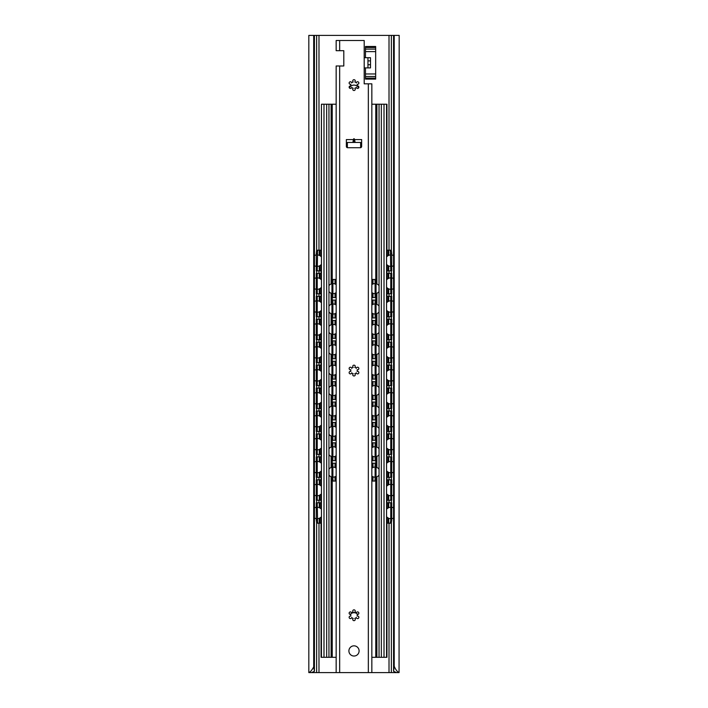 <?xml version="1.0" encoding="UTF-8"?>
<svg xmlns="http://www.w3.org/2000/svg" width="708" height="708" viewBox="0 0 708 708"><rect width="100%" height="100%" fill="white"/><g stroke="black" fill="none" stroke-linecap="round" stroke-linejoin="round"><path stroke-width="1.06" d="M311.502 672.6L308.821 672.6L308.821 35.4L313.697 35.4L313.697 666.945L314.432 671.281L311.502 672.6M396.657 672.6L311.343 672.6M399.064 672.6L396.498 672.6L393.568 671.281L394.214 666.228C395.533 669.52 397.153 671.644 399.064 672.6L399.179 35.4L313.697 35.4M308.936 672.6C310.378 671.963 311.962 670.078 313.697 666.945M394.214 666.228L394.214 35.4M393.568 671.281L393.568 35.4M349.416 87.969A5.098 5.098 0 0 1 358.584 87.969M364.195 57.702L370.505 57.702L370.505 67.897L364.195 67.897M314.432 671.281L314.432 35.4M365.47 67.897L365.47 79.11L375.665 79.11L375.665 78.101L365.47 78.101M375.665 78.101L375.665 46.489L365.47 46.489L365.47 57.702M367.956 67.897L367.956 57.702M319.91 508.017L319.91 502.786L316.281 502.786L316.281 519.991L316.68 523.177L321.06 523.177M317.228 500.237L317.228 479.847L316.281 479.847L316.281 500.237L319.281 500.237L319.281 495.326M317.228 477.298L317.228 456.908L316.281 456.908L316.281 477.298L319.281 477.298L319.281 472.386M317.228 454.359L317.228 433.969L316.281 433.969L316.281 454.359L319.281 454.359L319.281 449.447M317.228 431.42L317.228 411.029L316.281 411.029L316.281 431.42L319.281 431.42L319.281 426.508M317.228 408.481L317.228 388.09L316.281 388.09L316.281 408.481L319.281 408.481L319.281 403.569M317.228 385.541L317.228 365.151L316.281 365.151L316.281 385.541L319.281 385.541L319.281 380.63M317.228 362.602L317.228 342.212L316.281 342.212L316.281 362.602L319.281 362.602L319.281 357.69M317.228 339.663L317.228 319.273L316.281 319.273L316.281 339.663L319.281 339.663L319.281 334.751M317.228 316.724L317.228 296.333L316.281 296.333L316.281 316.724L319.281 316.724L319.281 311.812M316.281 253.384L316.68 250.198L317.626 250.198L317.228 270.845L316.281 270.845L316.281 253.384L317.228 253.384M317.228 293.785L317.228 273.394L316.281 273.394L316.281 293.785L319.281 293.785L319.281 288.873M319.91 502.786L321.06 502.786M317.228 502.786L317.626 523.177M317.228 479.847L321.06 479.847M317.228 456.908L321.06 456.908M317.228 433.969L321.06 433.969M317.228 411.029L321.06 411.029M317.228 388.09L321.06 388.09M317.228 365.151L321.06 365.151M317.228 342.212L321.06 342.212M317.228 319.273L321.06 319.273M317.228 296.333L321.06 296.333M317.228 270.845L319.281 270.845L319.281 265.934M317.626 250.198L321.06 250.198M317.228 273.394L321.06 273.394M321.06 500.237L319.281 500.237M321.06 477.298L319.281 477.298M321.06 454.359L319.281 454.359M321.06 431.42L319.281 431.42M321.06 408.481L319.281 408.481M321.06 385.541L319.281 385.541M321.06 362.602L319.281 362.602M321.06 339.663L319.281 339.663M321.06 316.724L319.281 316.724M321.06 270.845L319.281 270.845M321.06 293.785L319.281 293.785M390.772 273.394L391.719 273.394L391.719 293.785L390.772 293.785L390.772 273.394L386.94 273.394M388.719 507.698L388.719 502.786L391.719 502.786L391.719 519.991L391.32 523.177L390.374 523.177L390.772 519.991L391.719 519.991M388.719 502.786L386.94 502.786M391.719 479.847L391.719 500.237L390.772 500.237L390.772 479.847L391.719 479.847M391.719 456.908L391.719 477.298L390.772 477.298L390.772 456.908L391.719 456.908M391.719 433.969L391.719 454.359L390.772 454.359L390.772 433.969L391.719 433.969M391.719 411.029L391.719 431.42L390.772 431.42L390.772 411.029L391.719 411.029M391.719 388.09L391.719 408.481L390.772 408.481L390.772 388.09L391.719 388.09M391.719 365.151L391.719 385.541L390.772 385.541L390.772 365.151L391.719 365.151M391.719 342.212L391.719 362.602L390.772 362.602L390.772 342.212L391.719 342.212M391.719 319.273L391.719 339.663L390.772 339.663L390.772 319.273L391.719 319.273M391.719 296.333L391.719 316.724L390.772 316.724L390.772 296.333L391.719 296.333M391.719 253.384L391.719 270.845L390.772 270.845L390.374 250.198L391.32 250.198L391.719 253.384L390.772 253.384M386.94 523.177L390.374 523.177M390.772 502.786L390.772 519.991M388.719 484.759L388.719 479.847L390.772 479.847M386.94 500.237L390.772 500.237M388.719 461.82L388.719 456.908L390.772 456.908M386.94 477.298L390.772 477.298M388.719 438.88L388.719 433.969L390.772 433.969M386.94 454.359L390.772 454.359M388.719 415.941L388.719 411.029L390.772 411.029M386.94 431.42L390.772 431.42M388.719 393.002L388.719 388.09L390.772 388.09M386.94 408.481L390.772 408.481M388.719 370.063L388.719 365.151L390.772 365.151M386.94 385.541L390.772 385.541M388.719 347.124L388.719 342.212L390.772 342.212M386.94 362.602L390.772 362.602M388.719 324.184L388.719 319.273L390.772 319.273M386.94 339.663L390.772 339.663M388.719 301.245L388.719 296.333L390.772 296.333M386.94 316.724L390.772 316.724M386.94 293.785L390.772 293.785M386.94 270.845L390.772 270.845M388.719 255.367L388.719 250.198L390.374 250.198M388.719 479.847L386.94 479.847M388.719 456.908L386.94 456.908M388.719 433.969L386.94 433.969M388.719 411.029L386.94 411.029M388.719 388.09L386.94 388.09M388.719 365.151L386.94 365.151M388.719 342.212L386.94 342.212M388.719 319.273L386.94 319.273M388.719 296.333L386.94 296.333M388.719 250.198L386.94 250.198M336.158 657.307L321.06 657.307L321.06 517.079M386.94 517.079L386.94 657.307L371.842 657.307M328.954 657.307L328.954 104.218L321.441 104.218L321.441 657.307M321.06 256.553L321.441 104.218M321.06 508.884L321.06 494.14M321.06 485.945L321.06 471.201M321.06 463.005L321.06 448.261M321.06 440.066L321.06 425.322M321.06 417.127L321.06 402.383M321.06 394.188L321.06 379.444M321.06 371.249L321.06 356.505M321.06 348.309L321.06 333.565M321.06 325.37L321.06 310.626M321.06 302.431L321.06 287.687M321.06 279.492L321.06 264.748M336.158 104.218L332.229 104.218L332.229 279.855M328.954 104.218L332.229 104.218M384.01 657.307L384.01 104.218L386.94 104.218L386.94 256.553M384.01 104.218L376.877 104.218L376.877 283.97M371.842 104.218L376.877 104.218M357.823 614.429A5.098 5.098 0 0 0 350.177 614.429M386.94 508.884L386.94 494.14M386.94 485.945L386.94 471.201M386.94 463.005L386.94 448.261M386.94 440.066L386.94 425.322M386.94 417.127L386.94 402.383M386.94 394.188L386.94 379.444M386.94 371.249L386.94 356.505M386.94 348.309L386.94 333.565M386.94 325.37L386.94 310.626M386.94 302.431L386.94 287.687M386.94 279.492L386.94 264.748M386.559 657.307L386.559 104.218M379.046 657.307L379.046 104.218M335.654 467.829L335.654 463.218L331.955 463.218L331.955 477.873A3.186 0.54 -90 0 0 332.495 481.059L336.158 481.059M332.893 460.669L332.893 442.827L331.955 442.827L331.955 460.669L335.026 460.669L335.026 456.377M332.893 440.279L332.893 422.437L331.955 422.437L331.955 440.279L335.026 440.279L335.026 435.986M332.893 419.888L332.893 402.047L331.955 402.047L331.955 419.888L335.026 419.888L335.026 415.596M332.893 399.498L332.893 381.656L331.955 381.656L331.955 399.498L335.026 399.498L335.026 395.206M332.893 379.107L332.893 361.266L331.955 361.266L331.955 379.107L335.026 379.107L335.026 374.815M332.893 358.717L332.893 340.875L331.955 340.875L331.955 358.717L335.026 358.717L335.026 354.425M332.893 338.327L332.893 320.485L331.955 320.485L331.955 338.327L335.026 338.327L335.026 334.034M331.955 282.634A3.186 0.54 -90 0 1 332.495 279.448L333.433 279.448A3.186 0.54 90 0 0 332.893 282.634L332.893 297.546L331.955 297.546L331.955 282.634L332.893 282.634M332.893 317.936L332.893 300.095L331.955 300.095L331.955 317.936L335.026 317.936L335.026 313.644M335.654 463.218L336.158 463.218M332.893 463.218L332.893 477.873A3.186 0.54 90 0 0 333.433 481.059M332.893 442.827L336.158 442.827M332.893 422.437L336.158 422.437M332.893 402.047L336.158 402.047M332.893 381.656L336.158 381.656M332.893 361.266L336.158 361.266M332.893 340.875L336.158 340.875M332.893 320.485L336.158 320.485M332.893 297.546L335.026 297.546L335.026 293.254M333.433 279.448L336.158 279.448M332.893 300.095L336.158 300.095M336.158 460.669L335.026 460.669M336.158 440.279L335.026 440.279M336.158 419.888L335.026 419.888M336.158 399.498L335.026 399.498M336.158 379.107L335.026 379.107M336.158 358.717L335.026 358.717M336.158 338.327L335.026 338.327M336.158 297.546L335.026 297.546M336.158 317.936L335.026 317.936M372.974 304.387L372.974 300.095L371.842 300.095M372.974 300.095L375.107 300.095L375.107 317.936L371.842 317.936M372.974 324.777L372.974 320.485L371.842 320.485M372.974 320.485L375.107 320.485L375.107 338.327L371.842 338.327M372.974 345.168L372.974 340.875L371.842 340.875M372.974 340.875L375.107 340.875L375.107 358.717L371.842 358.717M372.974 365.558L372.974 361.266L371.842 361.266M372.974 361.266L375.107 361.266L375.107 379.107L371.842 379.107M372.974 385.949L372.974 381.656L371.842 381.656M372.974 381.656L375.107 381.656L375.107 399.498L371.842 399.498M372.974 406.339L372.974 402.047L371.842 402.047M372.974 402.047L375.107 402.047L375.107 419.888L371.842 419.888M372.974 426.729L372.974 422.437L371.842 422.437M372.974 422.437L375.107 422.437L375.107 440.279L371.842 440.279M372.974 447.12L372.974 442.827L371.842 442.827M372.974 442.827L375.107 442.827L375.107 460.669L371.842 460.669M372.974 467.51L372.974 463.218L371.842 463.218M371.842 481.059L375.506 481.059A3.186 0.54 90 0 0 376.045 477.873L376.045 463.218L375.107 463.218L375.107 477.873L376.045 477.873M371.842 279.448L375.506 279.448A3.186 0.54 90 0 1 376.045 282.634L376.045 297.546L371.842 297.546M372.974 463.218L375.107 463.218M375.107 297.546L375.107 282.634A3.186 0.54 -90 0 0 374.567 279.448M375.107 442.827L376.045 442.827L376.045 460.669L375.107 460.669M375.107 422.437L376.045 422.437L376.045 440.279L375.107 440.279M375.107 402.047L376.045 402.047L376.045 419.888L375.107 419.888M375.107 381.656L376.045 381.656L376.045 399.498L375.107 399.498M375.107 361.266L376.045 361.266L376.045 379.107L375.107 379.107M375.107 340.875L376.045 340.875L376.045 358.717L375.107 358.717M375.107 320.485L376.045 320.485L376.045 338.327L375.107 338.327M375.107 300.095L376.045 300.095L376.045 317.936L375.107 317.936M374.567 481.059A3.186 0.54 -90 0 0 375.107 477.873M371.842 672.6L371.842 83.827L364.195 83.827L364.195 40.498L339.663 40.498L339.663 50.693L343.805 50.693L343.805 65.986L336.158 65.986L336.158 672.6M346.354 146.441L346.354 139.582L353.407 139.582L353.708 138.768L354.593 139.582L361.646 139.582L361.646 146.441A1.274 1.274 0 0 1 360.372 147.715L347.628 147.715A1.274 1.274 0 0 1 346.354 146.441M359.098 650.935A5.098 5.098 0 0 1 354 656.033A5.098 5.098 0 0 1 348.902 650.935A5.098 5.098 0 0 1 354 645.838A5.098 5.098 0 0 1 359.098 650.935M356.328 612.986A1.274 1.274 0 0 1 357.876 611.942A1.274 1.274 0 0 1 358.806 613.553A1.274 1.274 0 0 1 357.124 614.367A3.248 3.248 0 0 1 357.124 616.137A1.274 1.274 0 0 1 358.806 616.951A1.274 1.274 0 0 1 357.876 618.562A1.274 1.274 0 0 1 356.328 617.518A3.248 3.248 0 0 1 354.796 618.403A1.274 1.274 0 0 1 354.929 620.261A1.274 1.274 0 0 1 353.071 620.261A1.274 1.274 0 0 1 353.204 618.403A3.248 3.248 0 0 1 351.672 617.518A1.274 1.274 0 0 1 350.124 618.562A1.274 1.274 0 0 1 349.194 616.951A1.274 1.274 0 0 1 350.876 616.137A3.248 3.248 0 0 1 350.876 614.367A1.274 1.274 0 0 1 349.194 613.553A1.274 1.274 0 0 1 350.124 611.942A1.274 1.274 0 0 1 351.672 612.986A3.248 3.248 0 0 1 353.204 612.101A1.274 1.274 0 0 1 353.071 610.243A1.274 1.274 0 0 1 354.929 610.243A1.274 1.274 0 0 1 354.796 612.101A3.248 3.248 0 0 1 356.328 612.986M356.328 368.302A1.274 1.274 0 0 1 357.876 367.257A1.274 1.274 0 0 1 358.806 368.868A1.274 1.274 0 0 1 357.124 369.682A3.248 3.248 0 0 1 357.124 371.452A1.274 1.274 0 0 1 358.806 372.266A1.274 1.274 0 0 1 357.876 373.877A1.274 1.274 0 0 1 356.328 372.833A3.248 3.248 0 0 1 354.796 373.718A1.274 1.274 0 0 1 354.929 375.576A1.274 1.274 0 0 1 353.071 375.576A1.274 1.274 0 0 1 353.204 373.718A3.248 3.248 0 0 1 351.672 372.833A1.274 1.274 0 0 1 350.124 373.877A1.274 1.274 0 0 1 349.194 372.266A1.274 1.274 0 0 1 350.876 371.452A3.248 3.248 0 0 1 350.876 369.682A1.274 1.274 0 0 1 349.194 368.868A1.274 1.274 0 0 1 350.124 367.257A1.274 1.274 0 0 1 351.672 368.302A3.248 3.248 0 0 1 353.204 367.417A1.274 1.274 0 0 1 353.071 365.558A1.274 1.274 0 0 1 354.929 365.558A1.274 1.274 0 0 1 354.796 367.417A3.248 3.248 0 0 1 356.328 368.302M356.328 82.836A1.274 1.274 0 0 1 357.876 81.792A1.274 1.274 0 0 1 358.806 83.402A1.274 1.274 0 0 1 357.124 84.217A3.248 3.248 0 0 1 357.124 85.987A1.274 1.274 0 0 1 358.806 86.801A1.274 1.274 0 0 1 357.876 88.412A1.274 1.274 0 0 1 356.328 87.367A3.248 3.248 0 0 1 354.796 88.252A1.274 1.274 0 0 1 354.929 90.111A1.274 1.274 0 0 1 353.071 90.111A1.274 1.274 0 0 1 353.204 88.252A3.248 3.248 0 0 1 351.672 87.367A1.274 1.274 0 0 1 350.124 88.412A1.274 1.274 0 0 1 349.194 86.801A1.274 1.274 0 0 1 350.876 85.987A3.248 3.248 0 0 1 350.876 84.217A1.274 1.274 0 0 1 349.194 83.402A1.274 1.274 0 0 1 350.124 81.792A1.274 1.274 0 0 1 351.672 82.836A3.248 3.248 0 0 1 353.204 81.951A1.274 1.274 0 0 1 353.071 80.093A1.274 1.274 0 0 1 354.929 80.093A1.274 1.274 0 0 1 354.796 81.951A3.248 3.248 0 0 1 356.328 82.836M347.628 142.45L355.106 142.45L354.593 139.582M355.106 142.45L360.372 142.45M353.407 139.582L352.894 142.45M339.663 40.498L336.158 40.498L336.158 50.693L339.663 50.693M391.356 672.6L391.356 523.159M391.356 502.786L391.356 500.237M391.356 479.847L391.356 477.298M391.356 456.908L391.356 454.359M391.356 433.969L391.356 431.42M391.356 411.029L391.356 408.481M391.356 388.09L391.356 385.541M391.356 365.151L391.356 362.602M391.356 342.212L391.356 339.663M391.356 319.273L391.356 316.724M391.356 296.333L391.356 293.785M391.356 273.394L391.356 270.845M391.356 250.216L391.356 35.4M389.011 672.6L389.011 523.177M389.011 502.786L389.011 500.237M389.011 479.847L389.011 477.298M389.011 456.908L389.011 454.359M389.011 433.969L389.011 431.42M389.011 411.029L389.011 408.481M389.011 388.09L389.011 385.541M389.011 365.151L389.011 362.602M389.011 342.212L389.011 339.663M389.011 319.273L389.011 316.724M389.011 296.333L389.011 293.785M389.011 273.394L389.011 270.845M389.011 250.198L389.011 35.4M318.989 672.6L318.989 523.177M318.989 502.786L318.989 500.237M318.989 479.847L318.989 477.298M318.989 456.908L318.989 454.359M318.989 433.969L318.989 431.42M318.989 411.029L318.989 408.481M318.989 388.09L318.989 385.541M318.989 365.151L318.989 362.602M318.989 342.212L318.989 339.663M318.989 319.273L318.989 316.724M318.989 296.333L318.989 293.785M318.989 273.394L318.989 270.845M318.989 250.198L318.989 35.4M316.644 672.6L316.644 523.159M316.644 502.786L316.644 500.237M316.644 479.847L316.644 477.298M316.644 456.908L316.644 454.359M316.644 433.969L316.644 431.42M316.644 411.029L316.644 408.481M316.644 388.09L316.644 385.541M316.644 365.151L316.644 362.602M316.644 342.212L316.644 339.663M316.644 319.273L316.644 316.724M316.644 296.333L316.644 293.785M316.644 273.394L316.644 270.845M316.644 250.216L316.644 35.4M375.665 51.622L365.47 51.622M375.665 73.977L365.47 73.977M370.505 64.711L367.956 64.711M370.505 60.888L367.956 60.888M375.665 76.499L365.47 76.499M375.665 49.1L365.47 49.1M375.665 47.498L365.47 47.498M317.228 519.991L316.281 519.991M319.281 523.177L319.281 518.265M319.281 507.698L319.281 502.786M319.281 484.759L319.281 479.847M319.281 461.82L319.281 456.908M319.281 438.88L319.281 433.969M319.281 415.941L319.281 411.029M319.281 393.002L319.281 388.09M319.281 370.063L319.281 365.151M319.281 347.124L319.281 342.212M319.281 324.184L319.281 319.273M319.281 301.245L319.281 296.333M319.281 255.367L319.281 250.198M319.281 278.306L319.281 273.394M319.91 523.177L319.91 517.946M319.91 500.237L319.91 495.007M319.91 485.077L319.91 479.847M319.91 477.298L319.91 472.068M319.91 462.138L319.91 456.908M319.91 454.359L319.91 449.129M319.91 439.199L319.91 433.969M319.91 431.42L319.91 426.189M319.91 416.26L319.91 411.029M319.91 408.481L319.91 403.25M319.91 393.321L319.91 388.09M319.91 385.541L319.91 380.311M319.91 370.381L319.91 365.151M319.91 362.602L319.91 357.372M319.91 347.442L319.91 342.212M319.91 339.663L319.91 334.433M319.91 324.503L319.91 319.273M319.91 316.724L319.91 311.493M319.91 301.564L319.91 296.333M319.91 270.845L319.91 265.615M319.91 255.685L319.91 250.198M319.91 293.785L319.91 288.554M319.91 278.625L319.91 273.394M388.719 523.177L388.719 518.265M388.719 500.237L388.719 495.326M388.719 477.298L388.719 472.386M388.719 454.359L388.719 449.447M388.719 431.42L388.719 426.508M388.719 408.481L388.719 403.569M388.719 385.541L388.719 380.63M388.719 362.602L388.719 357.69M388.719 339.663L388.719 334.751M388.719 316.724L388.719 311.812M388.719 293.785L388.719 288.873M388.719 278.306L388.719 273.394M388.719 270.845L388.719 265.934M388.09 523.177L388.09 517.946M388.09 508.017L388.09 502.786M388.09 500.237L388.09 495.007M388.09 485.077L388.09 479.847M388.09 477.298L388.09 472.068M388.09 462.138L388.09 456.908M388.09 454.359L388.09 449.129M388.09 439.199L388.09 433.969M388.09 431.42L388.09 426.189M388.09 416.26L388.09 411.029M388.09 408.481L388.09 403.25M388.09 393.321L388.09 388.09M388.09 385.541L388.09 380.311M388.09 370.381L388.09 365.151M388.09 362.602L388.09 357.372M388.09 347.442L388.09 342.212M388.09 339.663L388.09 334.433M388.09 324.503L388.09 319.273M388.09 316.724L388.09 311.493M388.09 301.564L388.09 296.333M388.09 293.785L388.09 288.554M388.09 278.625L388.09 273.394M388.09 270.845L388.09 265.615M388.09 255.685L388.09 250.198M326.662 657.307L326.662 104.218M323.99 657.307L323.99 104.218M332.229 297.546L332.229 300.095M332.229 317.936L332.229 320.485M332.229 338.327L332.229 340.875M332.229 358.717L332.229 361.266M332.229 379.107L332.229 381.656M332.229 399.498L332.229 402.047M332.229 419.888L332.229 422.437M332.229 440.279L332.229 442.827M332.229 460.669L332.229 463.218M332.229 480.652L332.229 657.307M347.371 147.689L347.371 142.45M360.629 147.689L360.629 142.45M381.338 657.307L381.338 104.218M376.877 293.271L376.877 304.36M376.877 313.662L376.877 324.751M376.877 334.052L376.877 345.141M376.877 354.442L376.877 365.532M376.877 374.833L376.877 385.922M376.877 395.223L376.877 406.312M376.877 415.614L376.877 426.703M376.877 436.004L376.877 447.093M376.877 456.395L376.877 467.484M376.877 476.785L376.877 657.307M375.771 104.218L375.771 279.855M375.771 297.546L375.771 300.095M375.771 317.936L375.771 320.485M375.771 338.327L375.771 340.875M375.771 358.717L375.771 361.266M375.771 379.107L375.771 381.656M375.771 399.498L375.771 402.047M375.771 419.888L375.771 422.437M375.771 440.279L375.771 442.827M375.771 460.669L375.771 463.218M375.771 480.652L375.771 657.307M331.123 104.218L331.123 283.97M331.123 293.271L331.123 304.36M331.123 313.662L331.123 324.751M331.123 334.052L331.123 345.141M331.123 354.442L331.123 365.532M331.123 374.833L331.123 385.922M331.123 395.223L331.123 406.312M331.123 415.614L331.123 426.703M331.123 436.004L331.123 447.093M331.123 456.395L331.123 467.484M331.123 476.785L331.123 657.307M332.893 477.873L331.955 477.873M335.026 481.059L335.026 476.767M335.026 467.51L335.026 463.218M335.026 447.12L335.026 442.827M335.026 426.729L335.026 422.437M335.026 406.339L335.026 402.047M335.026 385.949L335.026 381.656M335.026 365.558L335.026 361.266M335.026 345.168L335.026 340.875M335.026 324.777L335.026 320.485M335.026 283.996L335.026 279.448M335.026 304.387L335.026 300.095M335.654 481.059L335.654 476.449M335.654 460.669L335.654 456.058M335.654 447.438L335.654 442.827M335.654 440.279L335.654 435.668M335.654 427.048L335.654 422.437M335.654 419.888L335.654 415.277M335.654 406.658L335.654 402.047M335.654 399.498L335.654 394.887M335.654 386.267L335.654 381.656M335.654 379.107L335.654 374.497M335.654 365.877L335.654 361.266M335.654 358.717L335.654 354.106M335.654 345.486L335.654 340.875M335.654 338.327L335.654 333.716M335.654 325.096L335.654 320.485M335.654 297.546L335.654 292.935M335.654 284.315L335.654 279.448M335.654 317.936L335.654 313.325M335.654 304.706L335.654 300.095M372.346 317.936L372.346 313.325M372.346 304.706L372.346 300.095M372.346 338.327L372.346 333.716M372.346 325.096L372.346 320.485M372.346 358.717L372.346 354.106M372.346 345.486L372.346 340.875M372.346 379.107L372.346 374.497M372.346 365.877L372.346 361.266M372.346 399.498L372.346 394.887M372.346 386.267L372.346 381.656M372.346 419.888L372.346 415.277M372.346 406.658L372.346 402.047M372.346 440.279L372.346 435.668M372.346 427.048L372.346 422.437M372.346 460.669L372.346 456.058M372.346 447.438L372.346 442.827M372.346 481.059L372.346 476.449M372.346 467.829L372.346 463.218M372.346 297.546L372.346 292.935M372.346 284.315L372.346 279.448M372.974 481.059L372.974 476.767M372.974 460.669L372.974 456.377M372.974 440.279L372.974 435.986M372.974 419.888L372.974 415.596M372.974 399.498L372.974 395.206M372.974 379.107L372.974 374.815M372.974 358.717L372.974 354.425M372.974 338.327L372.974 334.034M372.974 317.936L372.974 313.644M372.974 297.546L372.974 293.254M372.974 283.996L372.974 279.448M375.107 282.634L376.045 282.634M368.337 672.6L368.337 83.827M339.663 672.6L339.663 65.986M354.292 142.45L354.292 138.768M353.708 142.45L353.708 138.768M393.568 507.875A5.735 5.735 0 0 0 391.719 507.3M390.772 507.247A5.735 5.735 0 0 0 386.559 509.3M386.559 516.663A5.735 5.735 0 0 0 390.772 518.716M391.719 518.663A5.735 5.735 0 0 0 393.568 518.088M393.568 484.936A5.735 5.735 0 0 0 391.719 484.36M390.772 484.307A5.735 5.735 0 0 0 386.559 486.361M386.559 493.724A5.735 5.735 0 0 0 390.772 495.777M391.719 495.724A5.735 5.735 0 0 0 393.568 495.149M393.568 461.997A5.735 5.735 0 0 0 391.719 461.421M390.772 461.368A5.735 5.735 0 0 0 386.559 463.421M386.559 470.785A5.735 5.735 0 0 0 390.772 472.838M391.719 472.785A5.735 5.735 0 0 0 393.568 472.209M393.568 439.057A5.735 5.735 0 0 0 391.719 438.482M390.772 438.429A5.735 5.735 0 0 0 386.559 440.482M386.559 447.845A5.735 5.735 0 0 0 390.772 449.899M391.719 449.846A5.735 5.735 0 0 0 393.568 449.27M393.568 416.118A5.735 5.735 0 0 0 391.719 415.543M390.772 415.49A5.735 5.735 0 0 0 386.559 417.543M386.559 424.906A5.735 5.735 0 0 0 390.772 426.959M391.719 426.906A5.735 5.735 0 0 0 393.568 426.331M393.568 393.179A5.735 5.735 0 0 0 391.719 392.604M390.772 392.551A5.735 5.735 0 0 0 386.559 394.604M386.559 401.967A5.735 5.735 0 0 0 390.772 404.02M391.719 403.967A5.735 5.735 0 0 0 393.568 403.392M393.568 370.24A5.735 5.735 0 0 0 391.719 369.664M390.772 369.611A5.735 5.735 0 0 0 386.559 371.665M386.559 379.028A5.735 5.735 0 0 0 390.772 381.081M391.719 381.028A5.735 5.735 0 0 0 393.568 380.453M393.568 347.301A5.735 5.735 0 0 0 391.719 346.725M390.772 346.672A5.735 5.735 0 0 0 386.559 348.725M386.559 356.089A5.735 5.735 0 0 0 390.772 358.142M391.719 358.089A5.735 5.735 0 0 0 393.568 357.513M393.568 324.361A5.735 5.735 0 0 0 391.719 323.786M390.772 323.733A5.735 5.735 0 0 0 386.559 325.786M386.559 333.149A5.735 5.735 0 0 0 390.772 335.203M391.719 335.149A5.735 5.735 0 0 0 393.568 334.574M393.568 301.422A5.735 5.735 0 0 0 391.719 300.847M390.772 300.794A5.735 5.735 0 0 0 386.559 302.847M386.559 310.21A5.735 5.735 0 0 0 390.772 312.263M391.719 312.21A5.735 5.735 0 0 0 393.568 311.635M393.568 278.483A5.735 5.735 0 0 0 391.719 277.908M390.772 277.855A5.735 5.735 0 0 0 386.559 279.908M386.559 287.271A5.735 5.735 0 0 0 390.772 289.324M391.719 289.271A5.735 5.735 0 0 0 393.568 288.696M393.568 255.544A5.735 5.735 0 0 0 391.719 254.969M390.772 254.915A5.735 5.735 0 0 0 386.559 256.969M386.559 264.332A5.735 5.735 0 0 0 390.772 266.385M391.719 266.332A5.735 5.735 0 0 0 393.568 265.757M321.441 509.3A5.735 5.735 0 0 0 317.228 507.247M316.281 507.3A5.735 5.735 0 0 0 314.432 507.875M314.432 518.088A5.735 5.735 0 0 0 316.281 518.663M317.228 518.716A5.735 5.735 0 0 0 321.441 516.663M321.441 486.361A5.735 5.735 0 0 0 317.228 484.307M316.281 484.36A5.735 5.735 0 0 0 314.432 484.936M314.432 495.149A5.735 5.735 0 0 0 316.281 495.724M317.228 495.777A5.735 5.735 0 0 0 321.441 493.724M321.441 463.421A5.735 5.735 0 0 0 317.228 461.368M316.281 461.421A5.735 5.735 0 0 0 314.432 461.997M314.432 472.209A5.735 5.735 0 0 0 316.281 472.785M317.228 472.838A5.735 5.735 0 0 0 321.441 470.785M321.441 440.482A5.735 5.735 0 0 0 317.228 438.429M316.281 438.482A5.735 5.735 0 0 0 314.432 439.057M314.432 449.27A5.735 5.735 0 0 0 316.281 449.846M317.228 449.899A5.735 5.735 0 0 0 321.441 447.845M321.441 417.543A5.735 5.735 0 0 0 317.228 415.49M316.281 415.543A5.735 5.735 0 0 0 314.432 416.118M314.432 426.331A5.735 5.735 0 0 0 316.281 426.906M317.228 426.959A5.735 5.735 0 0 0 321.441 424.906M321.441 394.604A5.735 5.735 0 0 0 317.228 392.551M316.281 392.604A5.735 5.735 0 0 0 314.432 393.179M314.432 403.392A5.735 5.735 0 0 0 316.281 403.967M317.228 404.02A5.735 5.735 0 0 0 321.441 401.967M321.441 371.665A5.735 5.735 0 0 0 317.228 369.611M316.281 369.664A5.735 5.735 0 0 0 314.432 370.24M314.432 380.453A5.735 5.735 0 0 0 316.281 381.028M317.228 381.081A5.735 5.735 0 0 0 321.441 379.028M321.441 348.725A5.735 5.735 0 0 0 317.228 346.672M316.281 346.725A5.735 5.735 0 0 0 314.432 347.301M314.432 357.513A5.735 5.735 0 0 0 316.281 358.089M317.228 358.142A5.735 5.735 0 0 0 321.441 356.089M321.441 325.786A5.735 5.735 0 0 0 317.228 323.733M316.281 323.786A5.735 5.735 0 0 0 314.432 324.361M314.432 334.574A5.735 5.735 0 0 0 316.281 335.149M317.228 335.203A5.735 5.735 0 0 0 321.441 333.149M321.441 302.847A5.735 5.735 0 0 0 317.228 300.794M316.281 300.847A5.735 5.735 0 0 0 314.432 301.422M314.432 311.635A5.735 5.735 0 0 0 316.281 312.21M317.228 312.263A5.735 5.735 0 0 0 321.441 310.21M321.441 279.908A5.735 5.735 0 0 0 317.228 277.855M316.281 277.908A5.735 5.735 0 0 0 314.432 278.483M314.432 288.696A5.735 5.735 0 0 0 316.281 289.271M317.228 289.324A5.735 5.735 0 0 0 321.441 287.271M321.441 256.969A5.735 5.735 0 0 0 317.228 254.915M316.281 254.969A5.735 5.735 0 0 0 314.432 255.544M314.432 265.757A5.735 5.735 0 0 0 316.281 266.332M317.228 266.385A5.735 5.735 0 0 0 321.441 264.332M379.046 469.2A5.036 5.036 0 0 0 376.045 467.227M375.107 467.103A5.036 5.036 0 0 0 371.842 468.174M371.842 476.095A5.036 5.036 0 0 0 375.107 477.165M376.045 477.05A5.036 5.036 0 0 0 379.046 475.068M379.046 448.81A5.036 5.036 0 0 0 376.045 446.837M375.107 446.713A5.036 5.036 0 0 0 371.842 447.783M371.842 455.704A5.036 5.036 0 0 0 375.107 456.775M376.045 456.66A5.036 5.036 0 0 0 379.046 454.678M379.046 428.42A5.036 5.036 0 0 0 376.045 426.446M375.107 426.322A5.036 5.036 0 0 0 371.842 427.393M371.842 435.314A5.036 5.036 0 0 0 375.107 436.385M376.045 436.27A5.036 5.036 0 0 0 379.046 434.287M379.046 408.029A5.036 5.036 0 0 0 376.045 406.056M375.107 405.932A5.036 5.036 0 0 0 371.842 407.003M371.842 414.923A5.036 5.036 0 0 0 375.107 415.994M376.045 415.879A5.036 5.036 0 0 0 379.046 413.897M379.046 387.639A5.036 5.036 0 0 0 376.045 385.665M375.107 385.541A5.036 5.036 0 0 0 371.842 386.612M371.842 394.533A5.036 5.036 0 0 0 375.107 395.604M376.045 395.489A5.036 5.036 0 0 0 379.046 393.506M379.046 367.248A5.036 5.036 0 0 0 376.045 365.275M375.107 365.151A5.036 5.036 0 0 0 371.842 366.222M371.842 374.143A5.036 5.036 0 0 0 375.107 375.213M376.045 375.098A5.036 5.036 0 0 0 379.046 373.116M379.046 346.858A5.036 5.036 0 0 0 376.045 344.885M375.107 344.761A5.036 5.036 0 0 0 371.842 345.831M371.842 353.752A5.036 5.036 0 0 0 375.107 354.823M376.045 354.708A5.036 5.036 0 0 0 379.046 352.726M379.046 326.468A5.036 5.036 0 0 0 376.045 324.494M375.107 324.37A5.036 5.036 0 0 0 371.842 325.441M371.842 333.362A5.036 5.036 0 0 0 375.107 334.433M376.045 334.318A5.036 5.036 0 0 0 379.046 332.335M379.046 306.077A5.036 5.036 0 0 0 376.045 304.104M375.107 303.98A5.036 5.036 0 0 0 371.842 305.051M371.842 312.971A5.036 5.036 0 0 0 375.107 314.042M376.045 313.927A5.036 5.036 0 0 0 379.046 311.945M379.046 285.687A5.036 5.036 0 0 0 376.045 283.713M375.107 283.589A5.036 5.036 0 0 0 371.842 284.66M371.842 292.581A5.036 5.036 0 0 0 375.107 293.652M376.045 293.537A5.036 5.036 0 0 0 379.046 291.554M336.158 468.174A5.036 5.036 0 0 0 332.893 467.103M331.955 467.227A5.036 5.036 0 0 0 328.954 469.2M328.954 475.068A5.036 5.036 0 0 0 331.955 477.05M332.893 477.165A5.036 5.036 0 0 0 336.158 476.095M336.158 447.783A5.036 5.036 0 0 0 332.893 446.713M331.955 446.837A5.036 5.036 0 0 0 328.954 448.81M328.954 454.678A5.036 5.036 0 0 0 331.955 456.66M332.893 456.775A5.036 5.036 0 0 0 336.158 455.704M336.158 427.393A5.036 5.036 0 0 0 332.893 426.322M331.955 426.446A5.036 5.036 0 0 0 328.954 428.42M328.954 434.287A5.036 5.036 0 0 0 331.955 436.27M332.893 436.385A5.036 5.036 0 0 0 336.158 435.314M336.158 407.003A5.036 5.036 0 0 0 332.893 405.932M331.955 406.056A5.036 5.036 0 0 0 328.954 408.029M328.954 413.897A5.036 5.036 0 0 0 331.955 415.879M332.893 415.994A5.036 5.036 0 0 0 336.158 414.923M336.158 386.612A5.036 5.036 0 0 0 332.893 385.541M331.955 385.665A5.036 5.036 0 0 0 328.954 387.639M328.954 393.506A5.036 5.036 0 0 0 331.955 395.489M332.893 395.604A5.036 5.036 0 0 0 336.158 394.533M336.158 366.222A5.036 5.036 0 0 0 332.893 365.151M331.955 365.275A5.036 5.036 0 0 0 328.954 367.248M328.954 373.116A5.036 5.036 0 0 0 331.955 375.098M332.893 375.213A5.036 5.036 0 0 0 336.158 374.143M336.158 345.831A5.036 5.036 0 0 0 332.893 344.761M331.955 344.885A5.036 5.036 0 0 0 328.954 346.858M328.954 352.726A5.036 5.036 0 0 0 331.955 354.708M332.893 354.823A5.036 5.036 0 0 0 336.158 353.752M336.158 325.441A5.036 5.036 0 0 0 332.893 324.37M331.955 324.494A5.036 5.036 0 0 0 328.954 326.468M328.954 332.335A5.036 5.036 0 0 0 331.955 334.318M332.893 334.433A5.036 5.036 0 0 0 336.158 333.362M336.158 305.051A5.036 5.036 0 0 0 332.893 303.98M331.955 304.104A5.036 5.036 0 0 0 328.954 306.077M328.954 311.945A5.036 5.036 0 0 0 331.955 313.927M332.893 314.042A5.036 5.036 0 0 0 336.158 312.971M336.158 284.66A5.036 5.036 0 0 0 332.893 283.589M331.955 283.713A5.036 5.036 0 0 0 328.954 285.687M328.954 291.554A5.036 5.036 0 0 0 331.955 293.537M332.893 293.652A5.036 5.036 0 0 0 336.158 292.581"/></g></svg>
